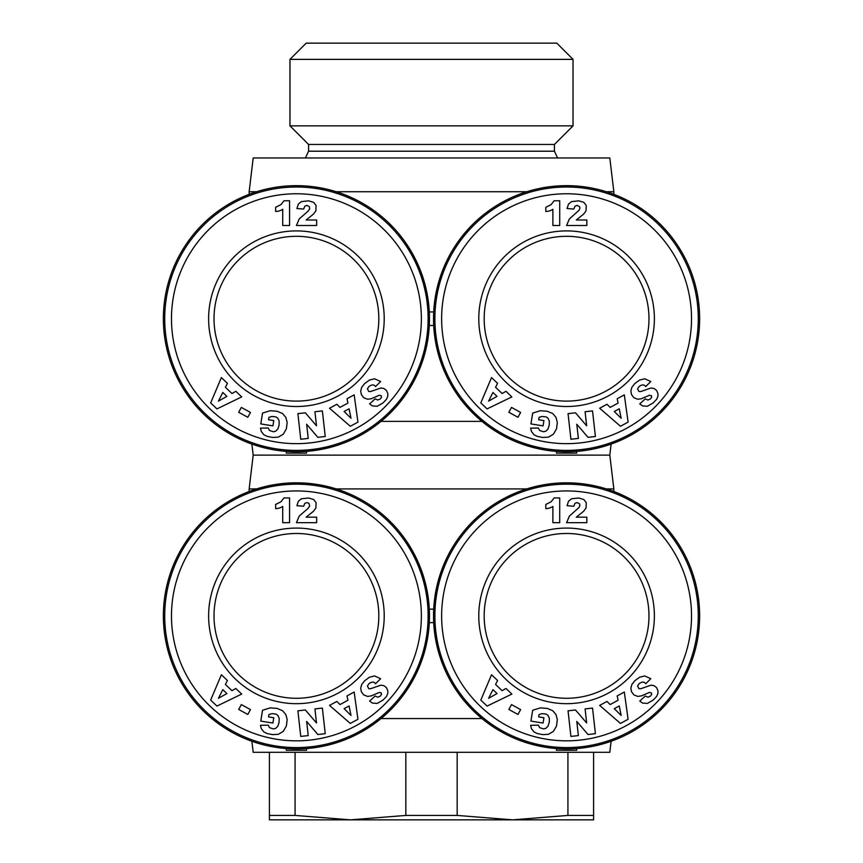 <?xml version="1.0" encoding="UTF-8"?>
<svg xmlns="http://www.w3.org/2000/svg" width="863" height="863" viewBox="0 0 863 863"><rect width="100%" height="100%" fill="white"/><g stroke="black" fill="none" stroke-linecap="round" stroke-linejoin="round"><path stroke-width="1.29" d="M336.182 488.911L526.818 488.911M606.333 488.911L613.852 488.911L609.807 455.135L611.133 444.078M251.867 444.078L253.193 455.135L609.807 455.135M296.419 482.827A133.053 133.053 0 0 0 163.366 615.88A133.053 133.053 0 0 0 296.419 748.933A133.053 133.053 0 0 0 429.472 615.88A133.053 133.053 0 0 0 296.419 482.827M484.1 718.545C473.582 711.587 464.65 702.676 457.314 691.802C443.226 671.5 435.351 648.447 433.701 622.633L429.299 622.633C427.919 647.703 420.054 670.756 405.686 691.802L405.157 692.568M405.265 539.364L405.686 539.958C420.054 561.004 427.919 584.068 429.299 609.127L433.701 609.127C435.351 583.312 443.226 560.26 457.314 539.958M251.867 741.252L253.193 752.309L609.807 752.309L611.133 741.252M481.942 718.545L381.058 718.545M566.581 482.827A133.053 133.053 0 0 0 433.528 615.88A133.053 133.053 0 0 0 566.581 748.933A133.053 133.053 0 0 0 699.634 615.88A133.053 133.053 0 0 0 566.581 482.827M296.419 698.275A82.395 82.395 0 0 1 214.024 615.88A82.395 82.395 0 0 1 296.419 533.485A82.395 82.395 0 0 1 378.825 615.88A82.395 82.395 0 0 1 296.419 698.275M566.581 698.275A82.395 82.395 0 0 1 484.175 615.88A82.395 82.395 0 0 1 566.581 533.485A82.395 82.395 0 0 1 648.976 615.88A82.395 82.395 0 0 1 566.581 698.275M296.419 703.679A87.799 87.799 0 0 1 208.619 615.88A87.799 87.799 0 0 1 296.419 528.08A87.799 87.799 0 0 1 384.218 615.88A87.799 87.799 0 0 1 296.419 703.679M296.419 747.585A131.705 131.705 0 0 0 428.124 615.88A131.705 131.705 0 0 0 296.419 484.175A131.705 131.705 0 0 0 164.725 615.88A131.705 131.705 0 0 0 296.419 747.585M296.419 740.832A124.952 124.952 0 0 1 171.478 615.88A124.952 124.952 0 0 1 296.419 490.939A124.952 124.952 0 0 1 421.371 615.88A124.952 124.952 0 0 1 296.419 740.832M566.581 703.679A87.799 87.799 0 0 1 478.782 615.88A87.799 87.799 0 0 1 566.581 528.08A87.799 87.799 0 0 1 654.381 615.88A87.799 87.799 0 0 1 566.581 703.679M566.581 747.585A131.705 131.705 0 0 0 698.275 615.88A131.705 131.705 0 0 0 566.581 484.175A131.705 131.705 0 0 0 434.876 615.88A131.705 131.705 0 0 0 566.581 747.585M566.581 740.832A124.952 124.952 0 0 1 441.629 615.88A124.952 124.952 0 0 1 566.581 490.939A124.952 124.952 0 0 1 691.522 615.88A124.952 124.952 0 0 1 566.581 740.832M431.5 59.364L573.032 59.364L556.818 43.15L306.182 43.15L289.968 59.364L431.5 59.364M308.576 144.455L554.424 144.455L554.424 151.208L308.576 151.208L308.576 144.455L289.968 125.847L573.032 125.847L573.032 59.364M405.826 815.427L457.174 815.427L512.546 819.85L567.93 815.427L593.593 815.427L593.593 819.85L350.454 819.85L405.826 815.427L405.826 752.309M336.182 191.737L526.818 191.737M606.333 191.737L613.852 191.737L609.807 157.961L253.193 157.961L249.148 191.737L256.667 191.737M296.419 185.653A133.053 133.053 0 0 0 163.366 318.706A133.053 133.053 0 0 0 296.419 451.759A133.053 133.053 0 0 0 429.472 318.706A133.053 133.053 0 0 0 296.419 185.653M484.1 421.371C473.582 414.413 464.65 405.502 457.314 394.639C443.226 374.326 435.351 351.273 433.701 325.459L429.299 325.459C427.919 350.529 420.054 373.582 405.686 394.639L405.157 395.394M405.265 242.19L405.686 242.783C420.054 263.83 427.919 286.894 429.299 311.953L433.701 311.953C435.351 286.149 443.226 263.086 457.314 242.783M481.942 421.371L381.058 421.371M566.581 185.653A133.053 133.053 0 0 0 433.528 318.706A133.053 133.053 0 0 0 566.581 451.759A133.053 133.053 0 0 0 699.634 318.706A133.053 133.053 0 0 0 566.581 185.653M296.419 401.112A82.395 82.395 0 0 1 214.024 318.706A82.395 82.395 0 0 1 296.419 236.311A82.395 82.395 0 0 1 378.825 318.706A82.395 82.395 0 0 1 296.419 401.112M566.581 401.112A82.395 82.395 0 0 1 484.175 318.706A82.395 82.395 0 0 1 566.581 236.311A82.395 82.395 0 0 1 648.976 318.706A82.395 82.395 0 0 1 566.581 401.112M296.419 406.505A87.799 87.799 0 0 1 208.619 318.706A87.799 87.799 0 0 1 296.419 230.906A87.799 87.799 0 0 1 384.218 318.706A87.799 87.799 0 0 1 296.419 406.505M296.419 450.41A131.705 131.705 0 0 0 428.124 318.706A131.705 131.705 0 0 0 296.419 187.012A131.705 131.705 0 0 0 164.725 318.706A131.705 131.705 0 0 0 296.419 450.41M296.419 443.658A124.952 124.952 0 0 1 171.478 318.706A124.952 124.952 0 0 1 296.419 193.765A124.952 124.952 0 0 1 421.371 318.706A124.952 124.952 0 0 1 296.419 443.658M566.581 406.505A87.799 87.799 0 0 1 478.782 318.706A87.799 87.799 0 0 1 566.581 230.906A87.799 87.799 0 0 1 654.381 318.706A87.799 87.799 0 0 1 566.581 406.505M566.581 450.41A131.705 131.705 0 0 0 698.275 318.706A131.705 131.705 0 0 0 566.581 187.012A131.705 131.705 0 0 0 434.876 318.706A131.705 131.705 0 0 0 566.581 450.41M566.581 443.658A124.952 124.952 0 0 1 441.629 318.706A124.952 124.952 0 0 1 566.581 193.765A124.952 124.952 0 0 1 691.522 318.706A124.952 124.952 0 0 1 566.581 443.658M653.205 402.892L647.358 406.257L642.59 405.923L639.753 403.916L645.308 398.846L647.876 400.033L650.432 398.986L651.684 397.207L651.328 395.653L649.332 395.286L641.489 398.717L637.735 399.245L633.841 397.703L631.489 394.51L630.864 390.961L631.889 387.271L634.736 383.636L639.591 380.087L644.693 378.749L650.799 381.522L645.675 386.602C644.273 384.402 642.094 384.38 639.116 386.527L637.563 388.825L638.933 391.489L640.626 391.586L651.026 388.005L654.025 388.479L656.603 390.443L658.005 393.711L657.897 396.376L656.624 399.289L653.205 402.892M578.372 438.415L570.918 439.245L568.048 413.647L575.513 412.805L586.657 425.804L585.092 411.737L592.536 410.907L595.405 436.505L588.016 437.336L576.786 424.24L578.372 438.415M511.511 407.422L520.626 412.438L517.962 417.282L508.846 412.277L511.511 407.422M497.573 383.323L495.578 387.293L502.137 393.528L505.977 391.295L511.867 396.904L487.099 408.9L480.81 402.924L491.543 377.584L497.573 383.323M542.654 437.444L537.25 436.354L534.057 434.79L531.489 431.554L530.605 428.134L538.404 428.005L539.623 430.464L543.614 431.78L545.826 431.209L548.027 428.997L549.235 425.125L549.353 421.112L547.919 418.091L545.988 416.872L542.158 416.462L539.062 417.336L538.674 419.742L543.927 420.583L543.075 425.88L530.928 423.916L532.687 413.075L540.443 410.712L547.239 411.252L552.665 413.496L555.988 417.358L557.325 422.471L556.538 428.814L553.431 434.197L548.447 437.142L542.654 437.444M606.991 404.262L610.152 407.39L618.102 403.075L617.174 398.738L624.316 394.866L628.091 422.126L620.465 426.268L599.666 408.242L606.991 404.262M577.045 205.405L574.941 206.203L573.83 209.073L567.067 208.522L568.512 204.078L571.533 201.608L578.728 200.842L583.809 202.33L586.247 205.448L586.053 210.82L583.615 214.121L576.29 220L586.829 220L586.829 225.502L566.581 225.502L569.386 218.911L579.095 210.259L579.936 208.091L579.505 206.635L577.045 205.405M545.804 211.457L545.804 207.293L551.144 204.607L554.132 200.766L559.72 200.766L559.72 225.502L552.881 225.502L552.881 209.299A13.528 13.528 0 0 1 545.804 211.457M614.262 411.489L621.177 418.285L619.235 408.792L614.262 411.489M492.946 392.471L488.609 401.133L497.045 396.365L492.946 392.471M383.053 402.892L377.207 406.257L372.428 405.923L369.591 403.916L375.157 398.846L377.724 400.033L380.27 398.986L381.532 397.207L381.176 395.653L379.181 395.286L371.327 398.717L367.573 399.245L363.69 397.703L361.327 394.51L360.712 390.961L361.737 387.271L364.585 383.636L369.429 380.087L374.531 378.749L380.648 381.522L375.513 386.602C374.121 384.402 371.931 384.38 368.954 386.527L367.411 388.825L368.771 391.489L370.464 391.586L380.863 388.005L383.873 388.479L386.441 390.443L387.854 393.711L387.746 396.376L386.462 399.289L383.053 402.892M308.22 438.415L300.756 439.245L297.886 413.647L305.351 412.805L316.505 425.804L314.93 411.737L322.374 410.907L325.243 436.505L317.854 437.336L306.635 424.24L308.22 438.415M241.349 407.422L250.464 412.438L247.8 417.282L238.684 412.277L241.349 407.422M227.422 383.323L225.426 387.293L231.974 393.528L235.815 391.295L241.705 396.904L216.937 408.9L210.648 402.924L221.381 377.584L227.422 383.323M272.492 437.444L267.099 436.354L263.905 434.79L261.327 431.554L260.453 428.134L268.242 428.005L269.461 430.464L273.463 431.78L275.675 431.209L277.864 428.997L279.051 425.276L279.202 421.112L277.767 418.091L275.836 416.872L272.007 416.462L268.911 417.336L268.522 419.742L273.776 420.583L272.913 425.88L260.777 423.916L262.535 413.075L270.292 410.712L277.088 411.252L282.514 413.496L285.826 417.358L287.174 422.471L286.376 428.814L283.28 434.197L278.285 437.142L272.492 437.444M336.829 404.262L340 407.39L347.951 403.075L347.012 398.738L354.164 394.866L357.94 422.126L350.313 426.268L329.515 408.242L336.829 404.262M306.883 205.405L304.779 206.203L303.668 209.073L296.904 208.522L298.35 204.078L301.37 201.608L308.576 200.842L313.647 202.33L316.085 205.448L315.89 210.82L313.452 214.121L306.138 220L316.667 220L316.667 225.502L296.419 225.502L299.224 218.911L307.994 211.273L309.688 208.814L309.342 206.635L306.883 205.405M275.642 211.457L275.642 207.293L280.982 204.607L283.981 200.766L289.558 200.766L289.558 225.502L282.719 225.502L282.719 209.299A13.528 13.528 0 0 1 275.642 211.457M344.11 411.489L351.014 418.285L349.084 408.792L344.11 411.489M222.794 392.471L218.447 401.133L226.893 396.365L222.794 392.471M556.452 451.371L556.452 453.107L576.711 453.107L576.711 451.371M306.548 451.371L306.548 453.107L286.289 453.107L286.289 451.371M295.07 815.427L350.454 819.85L269.407 819.85L269.407 815.427L295.07 815.427L295.07 752.309M269.407 815.427L269.407 752.309M567.93 815.427L567.93 752.309M593.593 752.309L593.593 815.427M457.174 752.309L457.174 815.427M653.205 700.066L647.358 703.431L642.59 703.086L639.753 701.08L645.308 696.02L647.876 697.207L650.432 696.161L651.684 694.37L651.328 692.827L649.332 692.46L641.489 695.88L637.735 696.419L633.841 694.877L631.489 691.673L630.864 688.135L631.889 684.445L634.736 680.81L639.591 677.261L644.693 675.923L650.799 678.696L645.675 683.776C644.273 681.576 642.094 681.554 639.116 683.701L637.563 685.999L638.933 688.663L640.626 688.76L651.026 685.168L654.025 685.654L656.603 687.617L658.005 690.875L657.897 693.55L656.624 696.463L653.205 700.066M578.372 735.589L570.918 736.419L568.048 710.821L575.513 709.979L586.657 722.978L585.092 708.911L592.536 708.081L595.405 733.679L588.016 734.51L576.786 721.414L578.372 735.589M511.511 704.596L520.626 709.602L517.962 714.456L508.846 709.451L511.511 704.596M497.573 680.486L495.578 684.467L502.137 690.702L505.977 688.469L511.867 694.079L487.099 706.074L480.81 700.098L491.543 674.747L497.573 680.486M542.654 734.618L537.25 733.528L534.057 731.964L531.489 728.728L530.605 725.308L538.404 725.179L539.623 727.638L543.614 728.944L545.826 728.383L548.027 726.161L549.235 722.299L549.353 718.286L547.919 715.265L545.988 714.046L542.158 713.636L539.062 714.51L538.674 716.905L543.927 717.757L543.075 723.054L530.928 721.09L532.687 710.249L540.443 707.876L547.239 708.426L552.665 710.67L555.988 714.532L557.325 719.645L556.538 725.988L553.431 731.371L548.447 734.316L542.654 734.618M606.991 701.436L610.152 704.564L618.102 700.249L617.174 695.912L624.316 692.029L628.091 719.3L620.465 723.431L599.666 705.405L606.991 701.436M577.045 502.579L574.941 503.377L573.83 506.247L567.067 505.696L568.512 501.252L571.533 498.782L578.728 498.005L583.809 499.504L586.247 502.622L586.053 507.983L583.615 511.295L576.29 517.174L586.829 517.174L586.829 522.676L566.581 522.676L569.386 516.085L579.095 507.433L579.936 505.254L579.505 503.809L577.045 502.579M545.804 508.631L545.804 504.456L551.144 501.781L554.132 497.94L559.72 497.94L559.72 522.676L552.881 522.676L552.881 506.462A13.528 13.528 0 0 1 545.804 508.631M614.262 708.663L621.177 715.459L619.235 705.966L614.262 708.663M492.946 689.645L488.609 698.307L497.045 693.539L492.946 689.645M383.053 700.066L377.207 703.431L372.428 703.086L369.591 701.08L375.157 696.02L377.724 697.207L380.27 696.161L381.532 694.37L381.176 692.827L379.181 692.46L371.327 695.88L367.573 696.419L363.69 694.877L361.327 691.673L360.712 688.135L361.737 684.445L364.585 680.81L369.429 677.261L374.531 675.923L380.648 678.696L375.513 683.776C374.121 681.576 371.931 681.554 368.954 683.701L367.411 685.999L368.771 688.663L370.464 688.76L380.863 685.168L383.873 685.654L386.441 687.617L387.854 690.875L387.746 693.55L386.462 696.463L383.053 700.066M308.22 735.589L300.756 736.419L297.886 710.821L305.351 709.979L316.505 722.978L314.93 708.911L322.374 708.081L325.243 733.679L317.854 734.51L306.635 721.414L308.22 735.589M241.349 704.596L250.464 709.602L247.8 714.456L238.684 709.451L241.349 704.596M227.422 680.486L225.426 684.467L231.974 690.702L235.815 688.469L241.705 694.079L216.937 706.074L210.648 700.098L221.381 674.747L227.422 680.486M272.492 734.618L267.099 733.528L263.905 731.964L261.327 728.728L260.453 725.308L268.242 725.179L269.461 727.638L273.463 728.944L275.675 728.383L277.864 726.161L279.051 722.45L279.202 718.286L277.767 715.265L275.836 714.046L272.007 713.636L268.911 714.51L268.522 716.905L273.776 717.757L272.913 723.054L260.777 721.09L262.535 710.249L270.292 707.876L277.088 708.426L282.514 710.67L285.826 714.532L287.174 719.645L286.376 725.988L283.28 731.371L278.285 734.316L272.492 734.618M336.829 701.436L340 704.564L347.951 700.249L347.012 695.912L354.164 692.029L357.94 719.3L350.313 723.431L329.515 705.405L336.829 701.436M306.883 502.579L304.779 503.377L303.668 506.247L296.904 505.696L298.35 501.252L301.37 498.782L308.576 498.005L313.647 499.504L316.085 502.622L315.89 507.983L313.452 511.295L306.138 517.174L316.667 517.174L316.667 522.676L296.419 522.676L299.224 516.085L307.994 508.447L309.688 505.988L308.965 503.345L306.883 502.579M275.642 508.631L275.642 504.456L280.982 501.781L283.981 497.94L289.558 497.94L289.558 522.676L282.719 522.676L282.719 506.462A13.528 13.528 0 0 1 275.642 508.631M344.11 708.663L351.014 715.459L349.084 705.966L344.11 708.663M222.794 689.645L218.447 698.307L226.893 693.539L222.794 689.645M556.452 748.545L556.452 750.281L576.711 750.281L576.711 748.545M249.148 491.511L249.148 488.911L256.667 488.911M306.548 748.545L306.548 750.281L286.289 750.281L286.289 748.545M613.852 491.511L613.852 488.911M554.424 144.455L573.032 125.847M554.424 151.208L557.574 157.961M613.852 194.337L613.852 191.737M249.148 194.337L249.148 191.737M308.576 151.208L305.426 157.961M289.968 125.847L289.968 59.364M253.193 455.135L249.148 488.911"/></g></svg>
